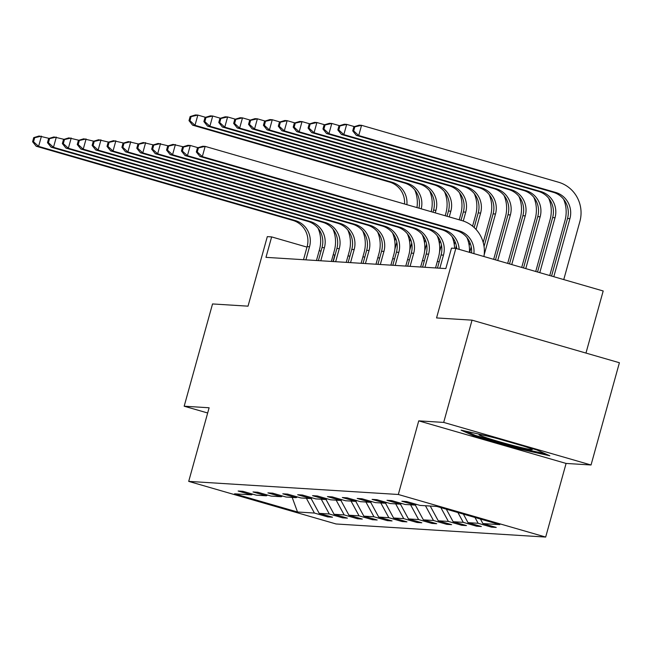 <?xml version="1.0" encoding="UTF-8"?>
<svg xmlns="http://www.w3.org/2000/svg" width="652" height="652" viewBox="0 0 652 652"><rect width="100%" height="100%" fill="white"/><g stroke="black" fill="none" stroke-linecap="round" stroke-linejoin="round"><path stroke-width="0.98" d="M418.739 420.858L566.091 463.433L591.038 464.99L443.686 422.414L418.739 420.858L398.315 494.485L188.705 481.388L209.121 407.769L184.174 406.204L207.67 412.993M184.174 406.204L212.536 303.946L248.029 306.163L267.312 236.627L271.648 236.904L265.975 257.353L445.821 268.583L451.494 248.135L455.838 248.404L436.555 317.94L472.04 320.156L619.4 362.732L591.038 464.99M443.686 422.414L472.04 320.156M585.969 353.074L603.19 290.979L455.838 248.404M566.091 463.433L545.675 537.061L336.065 523.972L188.705 481.388M480.434 519.041L482.896 523.58L496.237 527.435L491.469 527.134L491.747 526.131M306.391 498.299L314.411 513.051L297.524 511.999L234.598 493.817L251.485 494.876L238.143 491.021L242.911 491.315L256.252 495.17L266.366 495.805L253.025 491.95L257.793 492.244L271.134 496.099L281.248 496.734L267.907 492.879L272.675 493.173L286.024 497.028L296.13 497.663L282.789 493.808L287.565 494.102L300.906 497.957L311.02 498.593L297.679 494.738L302.447 495.031L315.788 498.886L325.902 499.522L312.561 495.667L317.328 495.96L330.67 499.815L340.784 500.451L327.443 496.596L332.21 496.897L345.552 500.752L355.666 501.38L342.324 497.525L347.1 497.826L360.442 501.681L370.548 502.309L357.206 498.454L361.982 498.756L375.324 502.611L385.438 503.238L372.096 499.383L376.864 499.685L390.206 503.54L400.32 504.167L386.978 500.312L391.746 500.614L405.088 504.469L415.202 505.096L401.86 501.241L406.628 501.543L419.969 505.398L436.856 506.449L499.782 524.632L482.896 523.58M398.315 494.485L545.675 537.061M474.966 517.46L478.128 523.279L491.469 527.134M478.128 523.279L468.014 522.651L481.355 526.506L476.588 526.205L476.865 525.202M457.908 512.529L463.246 522.35L476.588 526.205M463.246 522.35L453.132 521.722L466.473 525.577L461.706 525.276L461.983 524.273M440.85 507.606L448.364 521.421L461.706 525.276M448.364 521.421L438.25 520.793L451.591 524.648L446.816 524.347L447.093 523.344M425.463 505.74L433.474 520.492L446.816 524.347M433.474 520.492L423.36 519.856L436.701 523.711L431.934 523.417L432.211 522.415M410.573 504.811L418.592 519.562L431.934 523.417M418.592 519.562L408.478 518.927L421.82 522.782L417.052 522.488L417.329 521.486M395.691 503.882L403.71 518.633L417.052 522.488M403.71 518.633L393.596 517.998L406.938 521.853L402.17 521.559L402.447 520.557M380.809 502.953L388.828 517.704L402.17 521.559M388.828 517.704L378.714 517.069L392.056 520.924L387.288 520.63L387.565 519.628M365.927 502.024L373.946 516.775L387.288 520.63M373.946 516.775L363.832 516.139L377.174 519.994L372.398 519.701L372.675 518.699M351.045 501.095L359.056 515.846L372.398 519.701M359.056 515.846L348.942 515.21L362.284 519.065L357.516 518.772L357.793 517.769M336.155 500.166L344.174 514.917L357.516 518.772M344.174 514.917L334.06 514.281L347.402 518.136L342.634 517.843L342.911 516.84M321.273 499.228L329.293 513.988L342.634 517.843M329.293 513.988L319.178 513.352L332.52 517.207L327.752 516.906L328.029 515.911M314.411 513.051L327.752 516.906M416.457 504.379L415.202 505.096M463.376 514.11L468.014 522.651M401.567 503.45L400.32 504.167M446.318 509.188L453.132 521.722M386.685 502.521L385.438 503.238M430.23 506.033L438.25 520.793M371.803 501.592L370.548 502.309M415.308 505.039L423.36 519.856M356.921 500.663L355.666 501.38M400.426 504.11L408.478 518.927M342.039 499.734L340.784 500.451M385.544 503.181L393.596 517.998M327.149 498.804L325.902 499.522M370.654 502.252L378.714 517.069M312.267 497.875L311.02 498.593M355.772 501.323L363.832 516.139M297.385 496.946L296.13 497.663M340.89 500.386L348.942 515.21M282.503 496.017L281.248 496.734M326.008 499.456L334.06 514.281M267.622 495.08L266.366 495.805M311.126 498.527L319.178 513.352M252.732 494.151L251.485 494.876M335.046 255.16L333.213 254.687M321.012 251.167L319.195 250.637M306.994 247.116L271.648 236.904M439.228 261.664L437.305 261.542M424.346 260.735L422.423 260.613M409.464 259.806L407.541 259.683M394.582 258.877L392.651 258.754M379.7 257.947L377.769 257.825M364.81 257.018L362.887 256.896M349.928 256.089L348.005 255.967M333.001 261.542L334.778 255.144M292.186 497.419L297.524 511.999M474.045 435.976L518.422 448.796L549.815 455.781L536.832 449.945L492.456 437.125L461.062 430.141L474.045 435.976L474.322 434.957M518.666 447.891L518.422 448.796M305.894 259.846L309.521 246.766A21.247 20.701 93.6 0 0 295.274 220.555L38.598 146.39L36.21 146.244L292.895 220.409L295.274 220.555M303.506 259.7L307.133 246.611A21.247 20.701 93.6 0 0 292.895 220.409M318.111 228.257A31.875 31.052 -86.4 0 1 319.472 249.643L316.464 260.507M33.733 137.637L32.6 141.728L33.554 141.786L34.686 137.694L33.733 137.637L39.047 136.015L49.161 138.403M34.686 137.694L41.435 136.17L38.598 146.39L33.554 141.786M32.6 141.728L36.21 146.244M409.179 236.415L408.788 237.809M394.745 240.914L395.552 238.013M394.876 249.203L396.823 242.194M404.542 204.003A21.247 20.701 93.6 0 0 389.562 182.071L192.617 125.168L195.005 125.314L189.96 120.71L191.093 116.618L190.139 116.553L189.007 120.644L189.96 120.71M406.881 204.679A21.247 20.701 93.6 0 0 391.942 182.218L195.005 125.314L197.841 115.086L205.567 117.319M190.139 116.553L195.453 114.939L197.841 115.086L191.093 116.618M414.778 189.919A31.875 31.052 -86.4 0 1 416.946 207.589M189.007 120.644L192.617 125.168M320.776 260.776L324.403 247.695A21.247 20.701 93.6 0 0 310.156 221.484L53.48 147.319L51.092 147.173L307.777 221.338L310.156 221.484M318.388 260.629L322.015 247.548A21.247 20.701 93.6 0 0 307.777 221.338M332.993 229.186A31.875 31.052 -86.4 0 1 334.362 250.572L331.346 261.436M48.615 138.566L47.482 142.658L48.435 142.715L49.568 138.623L48.615 138.566L53.929 136.953L64.043 139.332M49.568 138.623L56.316 137.099L53.48 147.319L48.435 142.715M47.482 142.658L51.092 147.173M335.658 261.705L339.284 248.624A21.247 20.701 93.6 0 0 325.046 222.422L68.362 148.257L65.974 148.102L322.658 222.267L325.046 222.422M333.27 261.558L336.897 248.477A21.247 20.701 93.6 0 0 322.658 222.267M347.875 230.115A31.875 31.052 -86.4 0 1 349.244 251.501L346.228 262.365M63.505 139.495L62.364 143.587L63.317 143.644L64.458 139.552L63.505 139.495L68.81 137.882L78.925 140.261M64.458 139.552L71.198 138.028L68.362 148.257L63.317 143.644M62.364 143.587L65.974 148.102M424.061 237.344L423.678 238.738M409.635 241.843L410.434 238.942M409.758 250.132L411.705 243.123M418.943 208.167A21.247 20.701 93.6 0 0 404.444 183L207.499 126.097L209.887 126.243L204.842 121.639L205.983 117.547L205.021 117.482L203.889 121.574L204.842 121.639M421.208 208.819A21.247 20.701 93.6 0 0 406.832 183.147L209.887 126.243L212.723 116.015L220.449 118.248M205.021 117.482L210.335 115.869L212.723 116.015L205.983 117.547M429.66 190.849A31.875 31.052 -86.4 0 1 431.168 211.696M203.889 121.574L207.499 126.097M444.542 191.778A31.875 31.052 -86.4 0 1 445.911 213.163L445.194 215.747M438.943 238.273L438.56 239.667M424.517 242.772L425.324 239.871M432.985 212.226L433.572 210.131A21.247 20.701 93.6 0 0 419.326 183.929L222.389 127.026L224.769 127.173L219.732 122.568L220.865 118.477L219.911 118.419L218.77 122.503L219.732 122.568M424.648 251.061L426.587 244.052M435.234 212.87L435.952 210.286A21.247 20.701 93.6 0 0 421.714 184.076L224.769 127.173L227.605 116.944L235.331 119.177M219.911 118.419L225.225 116.798L227.605 116.944L220.865 118.477M218.77 122.503L222.389 127.026M497.566 438.6A27.62 1.32 -164.5 0 0 479.163 434.68A27.62 1.32 -164.5 0 0 487.346 438.062A27.62 1.32 -164.5 0 0 517.02 446.522A27.62 1.32 -164.5 0 0 532.219 449.391A27.62 1.32 -164.5 0 0 524.371 446.343M545.585 453.882L518.242 447.794L475.243 435.373L466.09 431.257M350.54 262.634L354.166 249.553A21.247 20.701 93.6 0 0 339.928 223.351L83.244 149.186L80.864 149.031L337.54 223.196L339.928 223.351M348.152 262.487L351.787 249.406A21.247 20.701 93.6 0 0 337.54 223.196M362.757 231.044A31.875 31.052 -86.4 0 1 364.126 252.43L361.11 263.294M78.387 140.424L77.254 144.516L78.207 144.573L79.34 140.482L78.387 140.424L83.7 138.811L93.806 141.191M79.34 140.482L86.08 138.957L83.244 149.186L78.207 144.573M77.254 144.516L80.864 149.031M459.424 192.707A31.875 31.052 -86.4 0 1 460.793 214.092L459.212 219.797M453.833 239.202L453.442 240.596M439.399 243.701L440.206 240.8M447.003 216.277L448.454 211.061A21.247 20.701 93.6 0 0 434.208 184.858L237.271 127.955L239.651 128.102L234.614 123.497L235.747 119.406L234.793 119.349L233.66 123.432L234.614 123.497M439.529 251.99L441.469 244.981M449.252 216.92L450.834 211.215A21.247 20.701 93.6 0 0 436.596 185.005L239.651 128.102L242.487 117.882L250.213 120.107M234.793 119.349L240.107 117.727L242.487 117.882L235.747 119.406M233.66 123.432L237.271 127.955M365.422 263.563L369.056 250.482A21.247 20.701 93.6 0 0 354.81 224.28L98.134 150.115L95.746 149.96L352.422 224.125L354.81 224.28M363.042 263.416L366.668 250.335A21.247 20.701 93.6 0 0 352.422 224.125M377.647 231.982A31.875 31.052 -86.4 0 1 379.008 253.359L375.992 264.223M93.269 141.354L92.136 145.445L93.089 145.502L94.222 141.411L93.269 141.354L98.582 139.74L108.697 142.12M94.222 141.411L100.97 139.887L98.134 150.115L93.089 145.502M92.136 145.445L95.746 149.96M474.314 193.636A31.875 31.052 -86.4 0 1 475.675 215.021L472.586 226.171M468.715 240.132L468.323 241.525M454.281 244.63L455.088 241.729M461.021 220.327L463.336 211.99A21.247 20.701 93.6 0 0 449.098 185.787L252.153 128.884L254.541 129.031L249.496 124.426L250.629 120.335L249.675 120.278L248.542 124.369L249.496 124.426M455.666 248.396L456.359 245.91M463.262 221.012L465.724 212.144A21.247 20.701 93.6 0 0 451.477 185.934L254.541 129.031L257.377 118.811L265.103 121.044M249.675 120.278L254.989 118.656L257.377 118.811L250.629 120.335M248.542 124.369L252.153 128.884M380.312 264.492L383.938 251.411A21.247 20.701 93.6 0 0 369.692 225.209L113.016 151.044L110.628 150.889L367.312 225.054L369.692 225.209M377.924 264.345L381.55 251.264A21.247 20.701 93.6 0 0 367.312 225.054M392.528 232.911A31.875 31.052 -86.4 0 1 393.889 254.288L390.882 265.152M108.15 142.283L107.018 146.374L107.971 146.431L109.104 142.34L108.15 142.283L113.464 140.669L123.578 143.049M109.104 142.34L115.852 140.816L113.016 151.044L107.971 146.431M107.018 146.374L110.628 150.889M489.196 194.565A31.875 31.052 -86.4 0 1 490.557 215.951L483.205 242.462M469.171 245.559L469.97 242.658M474.167 227.54L478.218 212.927A21.247 20.701 93.6 0 0 463.979 186.716L267.035 129.813L269.423 129.96L264.378 125.355L265.511 121.264L264.557 121.207L263.424 125.298L264.378 125.355M469.693 252.414L471.241 246.839M476.058 229.455L480.606 213.074A21.247 20.701 93.6 0 0 466.359 186.863L269.423 129.96L272.259 119.74L279.985 121.973M264.557 121.207L269.871 119.585L272.259 119.74L265.511 121.264M263.424 125.298L267.035 129.813M395.193 265.421L398.82 252.34A21.247 20.701 93.6 0 0 384.582 226.138L127.898 151.973L125.51 151.826L382.194 225.983L384.582 226.138M392.806 265.274L396.432 252.194A21.247 20.701 93.6 0 0 382.194 225.983M407.41 233.84A31.875 31.052 -86.4 0 1 408.78 255.217L405.764 266.081M123.032 143.212L121.9 147.303L122.853 147.36L123.986 143.269L123.032 143.212L128.346 141.598L138.46 143.978M123.986 143.269L130.734 141.745L127.898 151.973L122.853 147.36M121.9 147.303L125.51 151.826M504.077 195.494A31.875 31.052 -86.4 0 1 505.447 216.88L493.67 259.341M484.053 246.489L493.099 213.856A21.247 20.701 93.6 0 0 478.861 187.646L281.917 130.742L284.305 130.889L279.26 126.284L280.401 122.193L279.439 122.136L278.306 126.227L279.26 126.284M484.175 254.785L495.487 214.003A21.247 20.701 93.6 0 0 481.249 187.792L284.305 130.889L287.141 120.669L294.867 122.902M279.439 122.136L284.753 120.514L287.141 120.669L280.401 122.193M278.306 126.227L281.917 130.742M410.075 266.35L413.702 253.269A21.247 20.701 93.6 0 0 399.464 227.067L142.78 152.902L140.4 152.755L397.076 226.92L399.464 227.067M407.687 266.203L411.314 253.123A21.247 20.701 93.6 0 0 397.076 226.92M422.292 234.769A31.875 31.052 -86.4 0 1 423.661 256.146L420.646 267.01M137.922 144.141L136.781 148.232L137.743 148.289L138.876 144.206L137.922 144.141L143.228 142.527L153.342 144.907M138.876 144.206L145.616 142.674L142.78 152.902L137.743 148.289M136.781 148.232L140.4 152.755M518.959 196.423A31.875 31.052 -86.4 0 1 520.329 217.809L507.688 263.392M495.487 259.863L507.989 214.785A21.247 20.701 93.6 0 0 493.743 188.575L296.807 131.671L299.187 131.818L294.15 127.213L295.283 123.122L294.329 123.065L293.196 127.156L294.15 127.213M497.729 260.515L510.369 214.932A21.247 20.701 93.6 0 0 496.131 188.73L299.187 131.818L302.023 121.598L309.749 123.831M294.329 123.065L299.643 121.451L302.023 121.598L295.283 123.122M293.196 127.156L296.807 131.671M424.957 267.279L428.584 254.198A21.247 20.701 93.6 0 0 414.346 227.996L157.662 153.831L155.282 153.685L411.958 227.85L414.346 227.996M422.577 267.133L426.204 254.052A21.247 20.701 93.6 0 0 411.958 227.85M437.174 235.698A31.875 31.052 -86.4 0 1 438.543 257.075L435.528 267.948M152.804 145.07L151.671 149.161L152.625 149.218L153.758 145.135L152.804 145.07L158.118 143.456L168.224 145.836M153.758 145.135L160.498 143.603L157.662 153.831L152.625 149.218M151.671 149.161L155.282 153.685M533.841 197.352A31.875 31.052 -86.4 0 1 535.211 218.738L521.706 267.442M509.505 263.913L522.871 215.714A21.247 20.701 93.6 0 0 508.625 189.504L311.689 132.6L314.068 132.755L309.032 128.142L310.165 124.051L309.211 123.994L308.078 128.085L309.032 128.142M511.747 264.565L525.251 215.861A21.247 20.701 93.6 0 0 511.013 189.659L314.068 132.755L316.905 122.527L324.631 124.76M309.211 123.994L314.525 122.38L316.905 122.527L310.165 124.051M308.078 128.085L311.689 132.6M439.839 268.216L443.474 255.128A21.247 20.701 93.6 0 0 429.228 228.925L172.552 154.76L170.164 154.614L426.84 228.779L429.228 228.925M437.459 268.062L441.086 254.981A21.247 20.701 93.6 0 0 426.84 228.779M167.686 145.999L166.553 150.09L167.507 150.156L168.64 146.064L167.686 145.999L173 144.385L183.114 146.765M452.064 236.627A31.875 31.052 -86.4 0 1 454.599 248.33M168.64 146.064L175.388 144.532L172.552 154.76L167.507 150.156M166.553 150.09L170.164 154.614M456.718 248.656A21.247 20.701 93.6 0 0 441.73 229.708L185.046 155.543L187.434 155.689L182.389 151.085L183.522 146.993L182.568 146.928L181.435 151.019L182.389 151.085M459.13 249.357A21.247 20.701 93.6 0 0 444.11 229.854L187.434 155.689L190.27 145.461L197.996 147.694M182.568 146.928L187.882 145.315L190.27 145.461L183.522 146.993M466.946 237.556A31.875 31.052 -86.4 0 1 469.432 252.332M181.435 151.019L185.046 155.543M471.559 252.952A21.247 20.701 93.6 0 0 456.612 230.637L199.928 156.472L202.316 156.619L197.271 152.014L198.412 147.922L197.45 147.857L196.317 151.949L197.271 152.014M473.89 253.62A21.247 20.701 93.6 0 0 459 230.784L202.316 156.619L205.152 146.39L461.836 220.555A31.875 31.052 -86.4 0 1 483.931 256.521M197.45 147.857L202.764 146.244L205.152 146.39L198.412 147.922M196.317 151.949L199.928 156.472M548.731 198.29A31.875 31.052 -86.4 0 1 550.092 219.667L535.724 271.493M523.523 267.964L537.753 216.643A21.247 20.701 93.6 0 0 523.515 190.433L326.57 133.53L328.958 133.684L323.914 129.072L325.046 124.98L324.093 124.923L322.96 129.014L323.914 129.072M525.765 268.616L540.141 216.79A21.247 20.701 93.6 0 0 525.895 190.588L328.958 133.684L331.795 123.456L339.521 125.689M324.093 124.923L329.407 123.309L331.795 123.456L325.046 124.98M322.96 129.014L326.57 133.53M563.613 199.219A31.875 31.052 -86.4 0 1 564.982 220.596L549.742 275.535M537.541 272.014L552.635 217.572A21.247 20.701 93.6 0 0 538.397 191.362L341.452 134.459L343.84 134.614L338.795 130.001L339.928 125.909L338.975 125.852L337.842 129.944L338.795 130.001M539.783 272.666L555.023 217.719A21.247 20.701 93.6 0 0 540.777 191.517L343.84 134.614L346.677 124.385L354.403 126.618M338.975 125.852L344.289 124.239L346.677 124.385L339.928 125.909M337.842 129.944L341.452 134.459M353.865 126.781L352.724 130.873L353.677 130.93L354.818 126.838L353.865 126.781L359.17 125.168L361.558 125.314L558.503 182.218A31.875 31.052 -86.4 0 1 579.864 221.525L563.76 279.586M551.559 276.065L567.517 218.501A21.247 20.701 93.6 0 0 553.279 192.299L356.334 135.388L358.722 135.543L353.677 130.93M553.801 276.709L569.905 218.648A21.247 20.701 93.6 0 0 555.667 192.446L358.722 135.543L361.558 125.314L354.818 126.838M352.724 130.873L356.334 135.388M307.133 246.611L309.521 246.766M389.562 182.071L391.942 182.218M322.015 247.548L324.403 247.695M336.897 248.477L339.284 248.624M404.444 183L406.832 183.147M433.572 210.131L435.952 210.286M419.326 183.929L421.714 184.076M351.787 249.406L354.166 249.553M448.454 211.061L450.834 211.215M434.208 184.858L436.596 185.005M366.668 250.335L369.056 250.482M463.336 211.99L465.724 212.144M449.098 185.787L451.477 185.934M381.55 251.264L383.938 251.411M478.218 212.927L480.606 213.074M463.979 186.716L466.359 186.863M396.432 252.194L398.82 252.34M493.099 213.856L495.487 214.003M478.861 187.646L481.249 187.792M411.314 253.123L413.702 253.269M507.989 214.785L510.369 214.932M493.743 188.575L496.131 188.73M426.204 254.052L428.584 254.198M522.871 215.714L525.251 215.861M508.625 189.504L511.013 189.659M441.086 254.981L443.474 255.128M441.73 229.708L444.11 229.854M456.612 230.637L459 230.784M537.753 216.643L540.141 216.79M523.515 190.433L525.895 190.588M552.635 217.572L555.023 217.719M538.397 191.362L540.777 191.517M567.517 218.501L569.905 218.648M553.279 192.299L555.667 192.446"/></g></svg>
